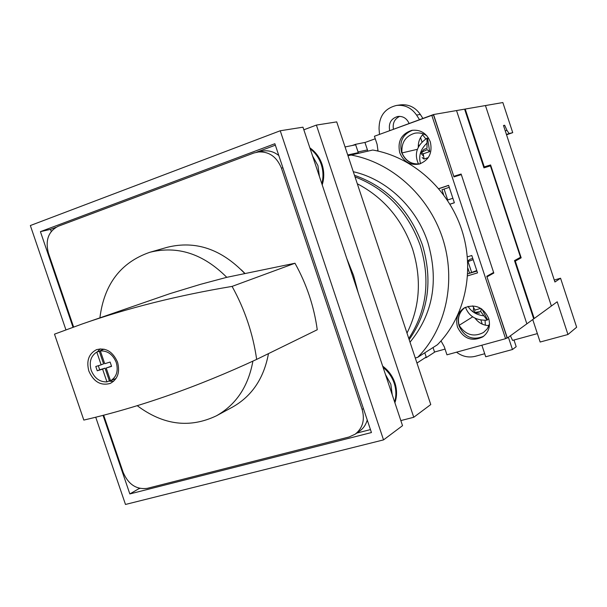 <?xml version="1.0" encoding="UTF-8"?>
<svg xmlns="http://www.w3.org/2000/svg" width="607" height="607" viewBox="0 0 607 607"><rect width="100%" height="100%" fill="white"/><g stroke="black" fill="none" stroke-linecap="round" stroke-linejoin="round"><path stroke-width="0.91" d="M409.171 339.647C428.512 311.816 432.912 280.199 422.366 244.78C409.657 210.007 387.038 186.85 354.496 175.317M353.297 171.713C386.469 179.156 416.455 207.23 427.859 242.451C438.982 280.768 433.034 314.016 410.013 342.189M415.279 358.009L417.662 357.348L437.381 344.768C465.03 317.044 475.273 270.805 461.669 229.605C448.057 188.413 411.956 156.621 372.721 150.028L347.986 155.741M417.662 357.348C446.145 328.69 456.639 280.677 442.457 237.807C428.269 194.938 390.84 161.811 350.322 154.906M517.521 258.923L521.17 257.816L490.593 164.937L483.733 167.213M514.721 261.26L515.297 261.086L534.213 318.493L533.629 318.652M464.643 109.26L465.212 109.055L484.265 166.887L483.688 167.084M534.213 318.493L557.203 301.785L567.955 334.503L576.65 327.226L560.557 278.218L554.919 281.997L503.491 125.505L504.66 125.239L506.944 130.323L509.106 133.548L512.733 132.645L502.846 102.545L485.448 105.557L551.384 306.011L485.448 105.557L465.212 109.055M490.593 164.937L484.265 166.887M515.297 261.086L521.17 257.816M491.101 273.863L493.81 273.051L461.13 174.034L453.816 176.462M358.479 153.131L355.512 144.329L352.363 145.475M416.956 363.047L426.22 357.045L424.809 352.788L426.372 357.515L424.832 357.94M467.678 260.98L470.137 259.242L472.77 258.438M452.875 198.254L447.7 200.007L444.081 189.065L441.972 189.771L443.618 194.764M449.271 187.335L444.081 189.065M426.372 357.515L434.589 352.181L433.041 347.538M367.834 151.09L364.921 142.44L355.512 144.329M489.515 324.32L487.155 328.964L483.453 332.515C473.688 337.393 465.569 335.003 459.104 325.344C457.337 317.909 459.302 311.96 464.992 307.514M486.966 276.822L507.353 338.008L505.995 338.38M420.219 163.776C411.766 164.74 405.681 161.121 401.971 152.934C401.204 142.683 405.461 136.112 414.733 133.229C419.05 132.425 423.094 133.282 426.873 135.801M385.43 132.243L433.55 114.533L453.77 176.311M507.353 338.008L526.853 323.842L456.54 110.557L433.55 114.533M461.13 174.034L453.937 176.258M487.133 276.769L493.81 273.051M420.545 137.592L422.002 141.97M480.903 320.056L482.254 324.153M472.663 316.854L459.104 325.344M489.052 325.602C483.301 325.451 478.635 322.985 475.061 318.205M473.134 311.945L473.612 307.529M417.373 149.314L401.971 152.934M427.518 158.609L426.577 158.177M423.648 156.272L420.499 152.858M418.306 147.167C418.132 141.947 419.816 137.546 423.375 133.957M473.172 259.675L467.716 261.67M476.768 270.547L471.662 272.475L468.058 261.571M471.662 272.475L469.53 273.12L467.883 268.142M392.236 394.808L390.825 384.17L385.491 374.587M394.626 401.986C396.417 395.908 396.272 389.671 394.201 383.26C392.016 376.886 388.313 371.598 383.093 367.41M394.891 402.767C397.107 396.363 397.099 389.709 394.884 382.812C392.517 375.953 388.442 370.391 382.668 366.135M319.419 176.5L317.924 165.59L312.597 156.06M321.831 183.746C323.531 177.327 323.326 170.878 321.232 164.398C319.016 157.957 315.337 152.759 310.177 148.798M322.211 184.885C324.32 178.094 324.252 171.204 322.006 164.224C319.616 157.296 315.564 151.841 309.858 147.85M400.832 420.583L413.754 417.275L316.391 125.08L303.841 129.799M358.259 292.938L353.54 275.388L346.756 258.468M413.754 417.275L430.765 404.55L336.718 121.886L316.391 125.08M488.901 319.176L487.383 319.441L487.209 320.185L480.661 311.482L474.317 312.582L474.947 310.063L480.774 308.379M465.493 307.271C468.885 316.323 476.123 320.633 487.209 320.185M468.035 306.36C471.313 311.702 476.434 314.836 483.407 315.769M472.739 305.882L474.947 310.063M481.996 309.191L487.383 319.441M481.328 308.728L480.661 311.482M357.311 183.769C383.662 197.586 402.077 219.309 412.548 248.938C421.842 278.917 419.991 306.975 406.993 333.106M355.012 176.857C386.302 188.989 408.063 211.919 420.302 245.653C430.613 279.956 426.774 310.905 408.784 338.501M399.732 116.347C394.596 118.873 392.486 123.138 393.412 129.147M409.08 123.441C406.773 118.319 403.002 115.99 397.767 116.468C391.098 118.494 388.397 123.175 389.664 130.505M560.557 278.218L554.282 280.047M513.992 340.011L516.193 346.68L512.46 349.526L485.706 356.772L481.875 345.208M456.525 352.189C462.337 356.544 468.589 357.918 475.281 356.301L484.697 353.737M508.4 337.242L512.46 349.526M504.66 125.239L503.537 125.634M506.944 130.323L505.267 130.907M509.106 133.548L506.443 134.473M512.733 132.645L506.549 134.792M422.874 118.418L420.325 114.435C415.294 107.242 408.648 104.055 400.4 104.89L396.515 105.443C384.914 108.296 379.094 116.089 379.049 128.805L379.489 134.405M419.498 119.647L416.569 115.072C411.5 107.818 404.816 104.609 396.515 105.443M567.955 334.503L540.147 342.029L532.741 319.555M537.377 333.607L512.566 340.406L510.411 335.785M430.325 141.909C432.685 152.843 428.99 160.225 419.255 164.065C410.089 165.582 403.579 161.811 399.74 152.752C397.35 141.348 401.356 133.881 411.766 130.361C420.53 129.39 426.713 133.237 430.325 141.909M420.127 163.807C411.341 164.8 405.15 160.969 401.561 152.327C399.178 141.446 402.881 134.079 412.669 130.217M488.627 318.273C490.722 326.035 488.794 332.226 482.838 336.855C471.753 341.999 463.316 338.752 457.519 327.112C455.349 318.941 457.541 312.567 464.097 308.007C474.94 303.576 483.119 306.998 488.627 318.273M483.597 336.301C472.724 340.702 464.575 337.295 459.142 326.096C457.033 318.379 458.96 312.203 464.909 307.552M467.367 256.86L471.798 255.501L477.542 272.877L467.618 275.866M438.77 188.64L448.603 185.332L454.37 202.768L449.969 204.218M441.023 340.899L444.301 346.809L446.957 354.822L505.57 338.691L431.805 115.368L374.42 136.249L377.106 144.345L378.017 151.075M454.355 202.715L449.939 204.172M358.441 153.139L355.672 144.807L345.057 146.955M505.57 338.691L507.042 337.621L486.776 276.261L493.62 272.467L461.328 174.626L453.968 176.91L433.542 115.064L431.805 115.368M438.838 188.724L448.641 185.431M476.943 271.063L467.739 273.848M95.716 417.191L125.482 504.455L383.533 439.893L402.532 425.674L302.969 127.189L280.237 130.763L30.35 225.538L65.92 329.821M103.038 415.317L129.837 493.939L371.446 432.556L274.865 143.73L40.426 231.654L73.007 327.234M383.533 439.893L280.237 130.763M55.943 227.322L50.525 229.355L40.426 231.654M275.35 145.179L256.685 152.167M138.654 488.096L138.859 488.711L139.974 488.43M356.741 433.094L370.46 429.597M138.859 488.711L129.837 493.939M50.525 229.355L51.238 231.449M98.311 365.71L99.7 369.784L105.049 368.138L109.374 380.855L106.946 381.894C99.715 382.107 94.457 378.237 91.179 370.293C88.933 362.03 90.807 355.952 96.794 352.075L100.367 350.937C107.636 350.634 112.94 354.496 116.271 362.531C118.517 370.9 116.605 376.993 110.535 380.801L116.066 378.457M104.131 349.162L100.345 350.626M88.857 371.067C93.698 381.886 100.845 385.999 110.307 383.404C117.743 379.254 120.156 372.182 117.546 362.189C112.826 351.59 105.83 347.409 96.551 349.647C88.759 353.699 86.194 360.839 88.857 371.067M108.714 381.135L113.441 381.462M244.484 273.218C221.214 249.029 195.537 240.372 167.433 247.246L149.838 252.284C120.793 262.353 104.146 284.205 99.905 317.825M81.831 324.108L54.493 334.161L83.819 420.074C139.618 407.191 197.237 386.963 256.662 359.397C252.975 333.721 244.788 309.388 232.086 286.398C177.859 295.457 127.774 308.03 81.831 324.108L170.028 293.613L200.522 284.326L226.775 277.323C203.246 253.772 177.601 245.418 149.838 252.284M226.775 277.323L294.979 263.241C306.603 284.144 314.024 306.315 317.256 329.753L256.662 359.397M100.367 350.937L104.723 363.722L110.117 362.045L111.589 366.37L106.187 368.032L110.535 380.801M100.147 348.85L97.34 351.855M137.19 405.643C163.26 425.15 189.695 428.527 216.487 415.772L232.58 407.069C251.928 396.121 263.893 378.305 268.469 353.623M216.487 415.772C236.169 404.626 248.301 386.424 252.891 361.157M232.086 286.398L294.979 263.241M106.946 381.894L102.606 369.139L97.249 370.794L95.785 366.499L101.141 364.837L96.794 352.075M109.374 380.855L110.489 380.657M111.711 380.301L112.341 380.058M99.252 351.119L103.585 363.843L101.141 364.837M106.187 368.032L111.513 366.142M105.049 368.138L102.606 369.139M99.7 369.784L97.249 370.794M241.366 269.88L244.682 273.173M73.606 327.014L48.416 253.096C45.153 240.296 48.393 231.366 58.135 226.297L253.969 152.956L262.543 151.082C268.385 150.126 273.803 151.606 278.803 155.513M367.243 419.991C365.96 424.657 363.464 428.322 359.746 430.985L355.163 434.202L349.108 436.979L147.334 488.339C136.423 489.766 128.373 484.462 123.175 472.428L103.653 415.158M257.156 152.076C268.446 150.984 276.534 156.333 281.42 168.116L362.129 409.444C365.035 419.923 362.713 428.17 355.163 434.202M418.587 146.628L418.428 145.612L419.49 145.119M426.698 143.381C420.461 149.459 418.413 156.219 420.537 163.662M421.311 152.38L427.146 149.663L429.68 151.575L423.261 153.829L421.311 152.38L424.058 149.337L426.994 148.298L427.024 138.146C416.781 145.346 413.936 153.966 418.504 164.011M427.024 138.146L427.594 138.586L428.557 138.1M429.68 151.575L427.594 138.586M428.269 157.585L424.088 159.042L423.261 153.829M424.088 159.042L422.138 157.6M485.357 325.193L485.069 320.352M456.555 110.611L526.815 323.728M425.803 138.859L422.593 134.762M364.944 142.516L375.255 138.775M527.119 323.645L533.697 318.865L514.501 260.6L520.518 257.262L490.426 165.848L483.946 167.866L464.605 109.161L456.851 110.504M445.06 349.101L434.536 352.022M377.205 150.893L378.04 150.066M474.317 312.582L479.454 313.242M367.41 149.937L358.039 151.947M416.569 115.072L420.325 114.435M358.282 152.66L347.72 154.952M282.915 167.798L281.42 168.116M363.426 408.579L362.129 409.444M489.417 324.639L488.013 325.572"/></g></svg>
